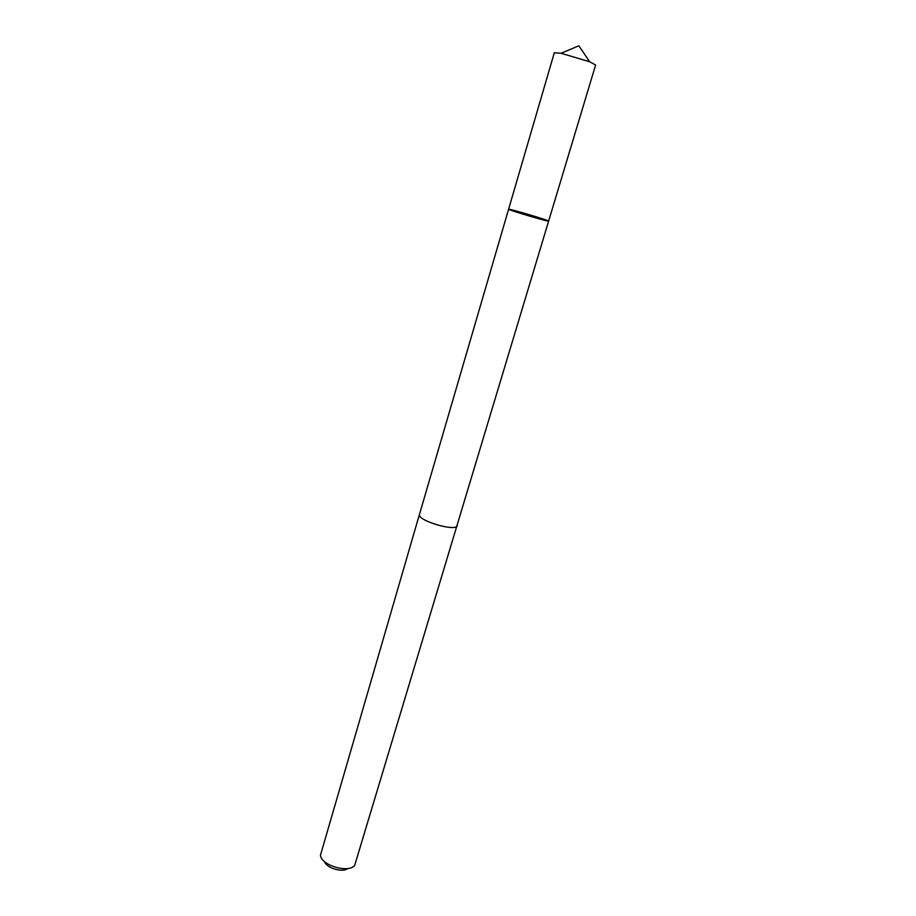 <?xml version="1.0" encoding="UTF-8"?>
<svg xmlns="http://www.w3.org/2000/svg" width="916" height="916" viewBox="0 0 916 916"><rect width="100%" height="100%" fill="white"/><g stroke="black" fill="none" stroke-linecap="round" stroke-linejoin="round"><path stroke-width="1.37" d="M419.551 514.116L419.482 514.311C416.585 520.46 456.443 532.253 457.336 525.509L457.324 525.509C456.431 532.242 416.597 520.46 419.494 514.311L508.598 209.249C507.258 209.695 549.611 222.244 548.73 221.134L548.73 221.111C548.993 220.344 507.979 208.218 508.598 209.249C507.258 209.695 549.611 222.244 548.73 221.134L548.73 221.111M595.606 65.036L589.686 61.761L561.061 53.277L554.317 52.739L508.598 209.249M419.482 514.3L320.451 855.269C321.173 865.391 348.572 873.498 354.675 865.414L595.629 64.979M347.817 868.505C342.664 872.902 326.451 868.105 324.516 861.601M589.686 61.761L578.843 45.8L561.061 53.277"/></g></svg>
